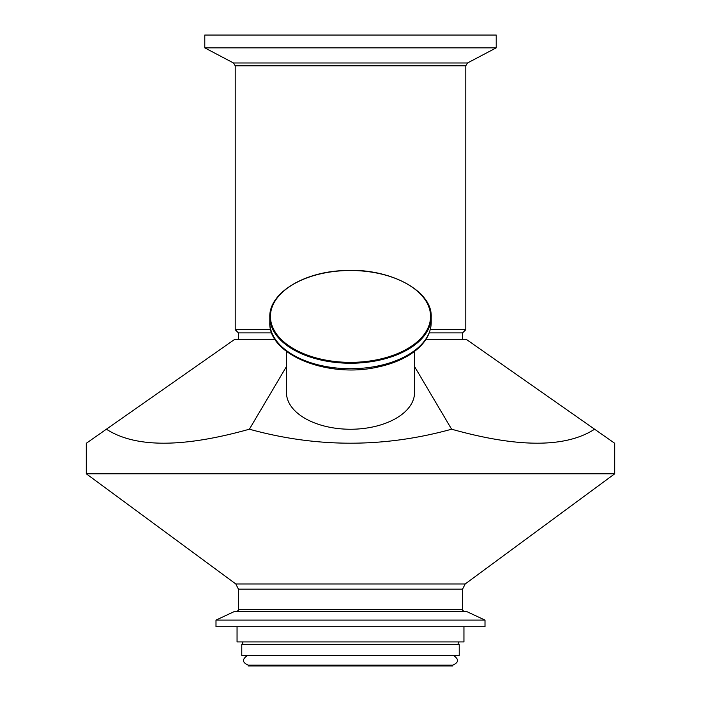 <?xml version="1.0" encoding="UTF-8"?>
<svg xmlns="http://www.w3.org/2000/svg" width="701" height="701" viewBox="0 0 701 701"><rect width="100%" height="100%" fill="white"/><g stroke="black" fill="none" stroke-linecap="round" stroke-linejoin="round"><path stroke-width="1.05" d="M248.18 665.153C242.257 662.498 241.968 659.317 247.295 655.619L453.705 655.619C459.032 659.317 458.743 662.498 452.82 665.153L248.18 665.153L248.18 665.95L452.82 665.95L452.82 665.153M238.41 339.293L238.41 332.887L271.751 332.887M429.249 332.887L462.59 332.887L462.59 339.293M238.41 332.887L235.212 329.68L270.735 329.68M430.265 329.68L465.788 329.68L462.59 332.887M235.212 329.68L235.212 65.806L465.788 65.806L465.788 329.68M467.506 62.976L233.494 62.976L204.788 47.861L496.212 47.861L467.506 62.976L465.788 65.806M204.788 47.861L204.788 35.05L496.212 35.05L496.212 47.861M485.004 620.096L466.594 611.509L234.406 611.509L215.996 620.096L215.996 626.72L485.004 626.72L485.004 620.096L215.996 620.096M86.293 473.797L614.707 473.797L614.707 443.286L594.597 429.205C565.777 447.86 518.118 447.86 451.61 429.205C384.201 447.86 316.799 447.86 249.39 429.205C182.882 447.86 135.223 447.86 106.403 429.205L86.293 443.286L86.293 473.797L235.808 583.968L465.192 583.968L614.707 473.797M459.225 655.54L241.775 655.54L241.775 644.491L459.225 644.491L459.225 655.54M463.948 626.72L463.948 641.932L237.052 641.932L237.052 626.72M425.998 339.293L466.191 339.293L594.597 429.205M106.403 429.205L234.809 339.293L275.002 339.293M414.554 351.376L414.554 392.507A64.054 36.741 180 0 1 350.5 429.249A64.054 36.741 180 0 1 286.446 392.507L286.446 351.376M414.554 366.562L451.61 429.205M286.446 366.562L249.39 429.205M270.437 316.431A80.063 45.924 180 0 1 390.536 276.658A80.063 45.924 180 0 1 390.536 356.204A80.063 45.924 180 0 1 270.437 316.431M238.41 609.59L238.41 589.12L462.59 589.12L462.59 609.59L238.41 609.59C238.945 609.949 238.305 610.589 236.491 611.509M269.797 316.957A80.703 46.292 0 0 0 350.5 363.241A80.703 46.292 0 0 0 431.203 316.957C432.482 290.196 388.284 267.309 342.71 270.612C302.604 272.347 268.965 293.517 269.797 316.957L269.797 322.434A80.703 46.292 0 0 0 350.5 368.726A80.703 46.292 0 0 0 431.203 322.434L431.203 316.957M233.494 62.976L235.212 65.806M462.59 609.59C462.038 609.896 462.678 610.536 464.509 611.509M238.41 589.12L235.808 583.968M462.59 589.12L465.192 583.968M247.295 655.619L246.419 655.54M453.705 655.619L454.581 655.54M241.775 641.932C243.238 642.291 243.238 643.15 241.775 644.491M459.225 644.491C457.762 644.166 457.762 643.308 459.225 641.932M431.203 322.434C430.835 334.938 423.772 345.637 410.015 354.548C401.042 360.226 390.361 364.389 377.953 367.017C328.489 378.558 268.168 355.074 269.797 322.434"/></g></svg>
